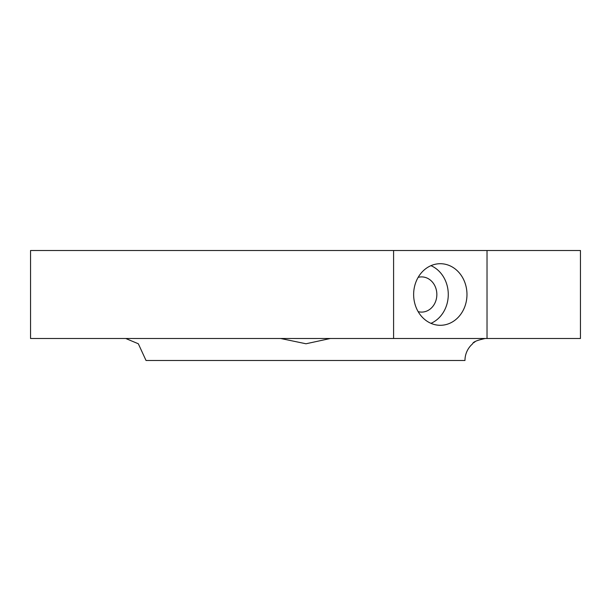 <?xml version="1.0" encoding="UTF-8"?>
<svg xmlns="http://www.w3.org/2000/svg" width="611" height="611" viewBox="0 0 611 611"><rect width="100%" height="100%" fill="white"/><g stroke="black" fill="none" stroke-linecap="round" stroke-linejoin="round"><path stroke-width="0.92" d="M430.954 323.341A30.794 26.67 90 0 0 448.275 294.502A30.794 26.67 90 0 0 430.954 265.663M418.145 311.641A17.597 15.237 90 0 0 421.605 312.099A17.597 15.237 90 0 0 436.85 294.502A17.597 15.237 90 0 0 421.605 276.905A17.597 15.237 90 0 0 418.145 277.363M413.639 294.502A30.794 26.67 -90 0 1 440.302 263.708A30.794 26.67 -90 0 1 466.972 294.502A30.794 26.67 -90 0 1 440.302 325.296A30.794 26.67 -90 0 1 413.639 294.502M393.591 250.51L30.55 250.51L30.55 338.494L393.591 338.494L393.591 250.51L487.02 250.51L487.02 338.494L393.591 338.494M487.02 338.494L580.45 338.494L580.45 250.51L487.02 250.51M125.744 338.494L138.33 343.772L146.029 360.49L464.971 360.49A21.996 21.996 0 0 1 472.67 343.772C472.906 341.992 477.107 340.235 485.256 338.494L485.142 338.494M475.243 341.602L474.716 341.984M474.289 342.313L473.754 342.763M330.337 338.494L306.019 343.772L280.663 338.494"/></g></svg>
